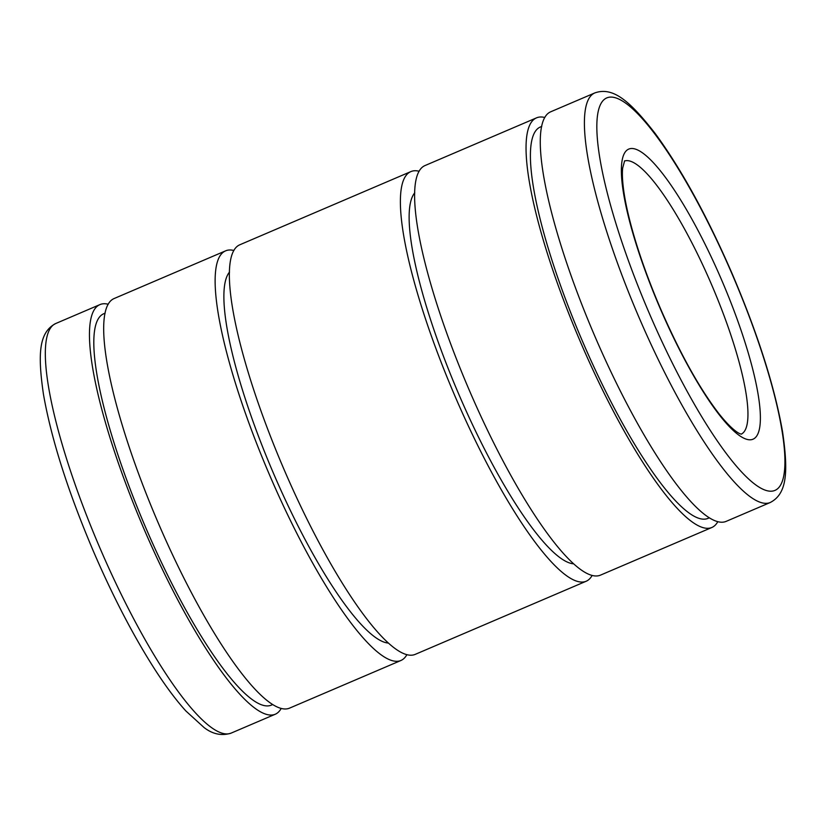 <?xml version="1.0" encoding="UTF-8"?>
<svg xmlns="http://www.w3.org/2000/svg" width="826" height="826" viewBox="0 0 826 826"><rect width="100%" height="100%" fill="white"/><g stroke="black" fill="none" stroke-linecap="round" stroke-linejoin="round"><path stroke-width="1.24" d="M550.292 111.985A222.783 47.774 66.8 0 0 594.988 336.554A222.783 47.774 66.8 0 0 726.033 521.423L770.152 502.549A222.783 47.774 66.8 0 1 639.623 318.857A222.783 47.774 66.8 0 1 594.421 93.111A222.783 47.774 66.8 0 1 594.927 92.884L550.797 111.758A222.783 47.774 66.8 0 0 550.292 111.985M541.742 126.399L540.462 126.946A212.881 45.647 66.8 0 0 539.987 127.163A212.881 45.647 66.8 0 0 582.691 341.757A212.881 45.647 66.8 0 0 707.913 518.408L709.183 517.861M544.84 117.498A222.783 47.774 66.8 0 0 536.57 117.839L425.122 165.51A222.783 47.774 66.8 0 0 424.626 165.737A222.783 47.774 66.8 0 0 469.323 390.316A222.783 47.774 66.8 0 0 600.357 575.185L711.805 527.515A222.783 47.774 66.8 0 0 712.301 527.277A222.783 47.774 66.8 0 0 717.763 521.764M536.57 117.839A222.783 47.774 66.8 0 0 536.064 118.066A222.783 47.774 66.8 0 0 580.761 342.645A222.783 47.774 66.8 0 0 711.805 527.515M414.766 192.819A202.979 43.53 66.8 0 0 458.492 393.548A202.979 43.53 66.8 0 0 573.45 563.807M419.164 171.261A222.783 47.774 66.8 0 0 410.894 171.591L239.87 244.754A222.783 47.774 66.8 0 0 239.375 244.981A222.783 47.774 66.8 0 0 284.072 469.55A222.783 47.774 66.8 0 0 415.106 654.419L586.13 581.267A222.783 47.774 66.8 0 0 586.625 581.039A222.783 47.774 66.8 0 0 592.087 575.515M410.894 171.591A222.783 47.774 66.8 0 0 410.398 171.829A222.783 47.774 66.8 0 0 455.095 396.397A222.783 47.774 66.8 0 0 586.13 581.267M229.514 272.064A202.979 43.53 66.8 0 0 273.241 472.792A202.979 43.53 66.8 0 0 388.199 643.051M233.913 250.495A222.783 47.774 66.8 0 0 225.643 250.836L114.194 298.506A222.783 47.774 66.8 0 0 113.699 298.733A222.783 47.774 66.8 0 0 158.396 523.312A222.783 47.774 66.8 0 0 289.43 708.181L400.878 660.511A222.783 47.774 66.8 0 0 401.374 660.273A222.783 47.774 66.8 0 0 406.836 654.76M225.643 250.836A222.783 47.774 66.8 0 0 225.147 251.063A222.783 47.774 66.8 0 0 269.844 475.642A222.783 47.774 66.8 0 0 400.878 660.511M105.139 313.147L103.859 313.694A212.881 45.647 66.8 0 0 103.384 313.911A212.881 45.647 66.8 0 0 146.099 528.506A212.881 45.647 66.8 0 0 271.31 705.156L272.59 704.609M108.237 304.257A222.783 47.774 66.8 0 0 99.967 304.587A222.783 47.774 66.8 0 0 99.471 304.825A222.783 47.774 66.8 0 0 144.168 529.394A222.783 47.774 66.8 0 0 275.203 714.263A222.783 47.774 66.8 0 0 275.708 714.036A222.783 47.774 66.8 0 0 281.16 708.512M721.274 279.167A157.807 33.845 66.8 0 0 628.462 149.217A157.807 33.845 66.8 0 0 660.48 309.13A157.807 33.845 66.8 0 0 753.291 439.081A157.807 33.845 66.8 0 0 721.274 279.167M741.304 434.104A148.525 31.853 66.8 0 0 711.145 283.617A148.525 31.853 66.8 0 0 624.487 161.018M606.429 98.067A213.5 45.781 66.8 0 0 649.752 314.407A213.5 45.781 66.8 0 0 775.325 490.231A213.5 45.781 66.8 0 0 732.001 273.881A213.5 45.781 66.8 0 0 606.429 98.067M55.342 323.699A222.783 47.774 66.8 0 0 100.545 549.445A222.783 47.774 66.8 0 0 231.073 733.137C221.688 736.08 212.695 734.221 204.084 727.551L185.85 710.959C176.206 700.314 165.995 686.654 155.216 669.989C133.853 636.712 113.379 597.456 93.813 552.233C68.135 492.007 51.346 439.318 43.427 394.147C37.604 353.92 38.863 332.186 55.848 323.472A222.783 47.774 66.8 0 0 55.342 323.699M741.5 434.135L740.819 433.991C739.373 433.846 732.032 430.243 718.785 413.485C699.519 388.437 680.139 353.621 660.666 309.017C648.472 280.592 638.88 253.727 631.869 228.399C628.028 214.368 625.334 201.988 623.806 191.271C622.443 181.379 622.061 173.646 622.67 168.07L624.611 160.853M770.152 502.549C787.137 493.834 788.396 472.1 782.573 431.864C774.654 386.702 757.865 334.003 732.187 273.778C707.097 216.04 681.44 169.299 655.235 133.554C629.804 100.875 613.068 86.585 594.927 92.884M275.203 714.263L231.073 733.137M99.967 304.587L55.848 323.472"/></g></svg>
